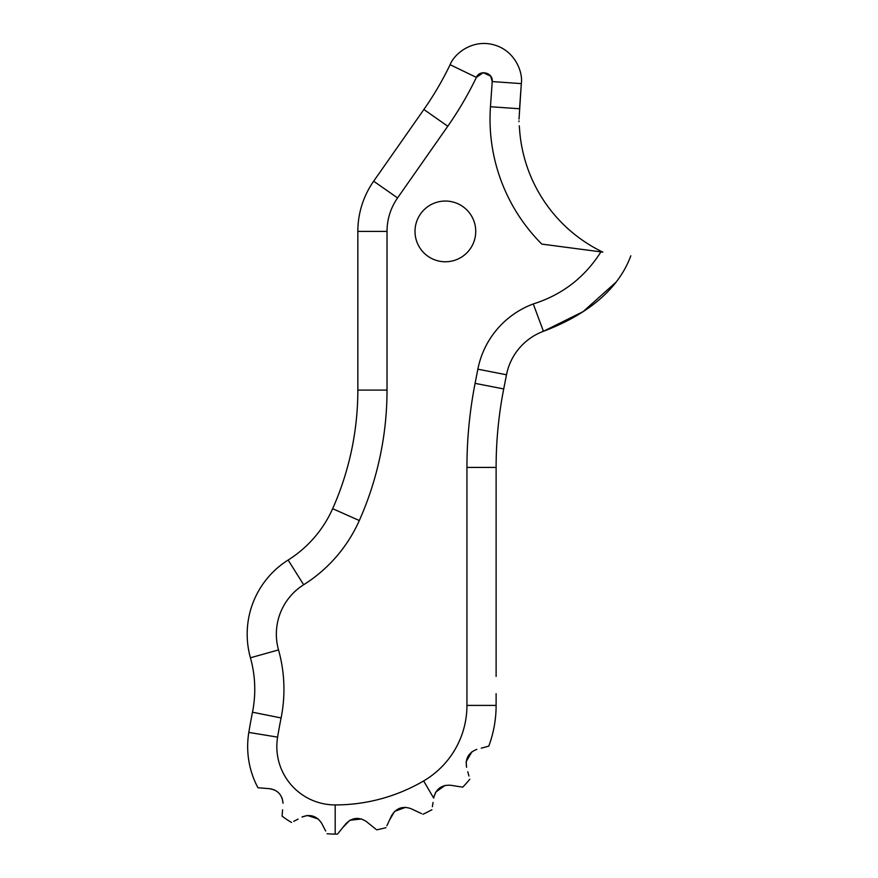 <?xml version="1.0" encoding="UTF-8"?>
<svg xmlns="http://www.w3.org/2000/svg" width="878" height="878" viewBox="0 0 878 878"><rect width="100%" height="100%" fill="white"/><g stroke="black" fill="none" stroke-linecap="round" stroke-linejoin="round"><path stroke-width="1.32" d="M519.238 125.784L519.48 128.089A147.658 147.658 0 0 0 602.857 252.14L600.925 251.876C584.704 277.481 562.15 294.832 533.264 303.953A87.526 87.526 0 0 0 477.862 369.177L475.086 383.357A437.65 437.65 0 0 0 466.942 467.414L466.942 705.407A87.526 87.526 0 0 1 423.635 780.937A175.062 175.062 0 0 1 335.187 804.928A58.354 58.354 0 0 1 277.602 737.136L248.814 732.417A583.53 583.53 0 0 1 252.491 712.212A116.708 116.708 0 0 0 250.428 657.787A87.526 87.526 0 0 1 288.127 560.054A116.708 116.708 0 0 0 332.652 508.68A291.77 291.77 0 0 0 357.84 390.095L357.84 231.397A87.526 87.526 0 0 1 373.666 181.197L423.876 109.498A320.942 320.942 0 0 0 450.107 64.72C454.2 53.942 472.079 38.972 493.524 44.745C515.002 50.364 523.101 72.226 521.323 83.619L519.019 119.068M282.112 815.607L282.584 809.79M274.562 789.98L269.667 788.696L257.945 787.742A87.526 87.526 0 0 1 248.814 732.417A583.53 583.53 0 0 1 252.491 712.212A116.708 116.708 0 0 0 250.428 657.787A87.526 87.526 0 0 1 247.179 634.157M496.114 676.422L496.114 467.414L496.114 676.422M485.633 746.98L488.783 746.135A116.708 116.708 0 0 0 496.114 705.407L496.114 693.686L496.114 705.407A116.708 116.708 0 0 1 488.783 746.135L481.265 748.177M475.733 231.397A30.368 30.368 0 0 0 445.365 201.04A30.368 30.368 0 0 0 415.009 231.397A30.368 30.368 0 0 0 445.365 261.765A30.368 30.368 0 0 0 475.733 231.397M490.451 106.732L519.556 108.762L521.323 83.619L492.218 81.577C493.337 72.775 479.783 69.186 476.392 77.385L483.185 72.698L490.67 76.145L492.218 81.577L490.451 106.732A176.84 176.84 0 0 0 541.803 244.095L600.925 251.876M630.821 255.816C616.663 294.13 579.908 317.573 543.427 331.291A58.354 58.354 0 0 0 506.496 374.785L503.72 388.954A408.468 408.468 0 0 0 496.114 467.414L466.942 467.414M477.862 369.177L506.496 374.785A58.354 58.354 0 0 1 543.427 331.291L583.135 311.613L616.356 281.893M518.953 121.691L518.964 120.868M467.776 771.696L468.962 776.053M468.534 774.495L468.04 772.684M435.62 792.329L433.82 797.411C436.092 788.883 441.645 784.822 450.48 785.239L455.024 785.942M462.146 787.061L450.48 785.239M445.091 785.404L435.795 792.033M433.041 802.448L432.371 806.684M471.98 751.722L466.196 761.555M466.152 761.895L466.58 767.273C465.175 758.559 468.6 752.589 476.842 749.373M414.295 810.229L418.971 812.413M421.572 813.632L410.97 808.66C402.585 805.784 396.121 808.133 391.566 815.695L386.858 825.759M405.658 807.321L394.705 811.338M394.595 811.437L389.514 820.074M373.238 827.076L374.478 828.086M375.861 829.194L366.345 821.545C358.893 816.76 352.056 817.495 345.833 823.762L338.184 833.277M361.516 818.976L349.916 820.271M349.784 820.348L342.804 827.537M338.502 832.893L339.775 831.301M307.157 815.497L301.999 817.045C310.219 813.84 316.771 815.925 321.666 823.29L323.697 827.197M325.672 831.016L321.666 823.29M318.319 819.02L307.399 815.475M298.092 819.075L293.702 821.347M265.266 788.345L269.667 788.696C277.711 790.024 282.178 794.864 283.067 803.238L282.145 798.124M247.662 746.574A87.526 87.526 0 0 0 257.945 787.742L261.721 788.049M469.818 779.214A116.708 116.708 0 0 1 462.706 787.149A116.708 116.708 0 0 0 469.818 779.214M335.187 834.1A204.234 204.234 0 0 0 337.536 834.089A204.234 204.234 0 0 1 335.187 834.1A87.526 87.526 0 0 1 327.077 833.727A87.526 87.526 0 0 0 335.187 834.1L335.187 804.928M385.958 827.691A204.234 204.234 0 0 1 376.673 829.842A204.234 204.234 0 0 0 385.958 827.691M431.899 809.757A204.234 204.234 0 0 1 422.966 814.279A204.234 204.234 0 0 0 431.899 809.757M291.562 822.456A87.526 87.526 0 0 1 282.068 816.134A87.526 87.526 0 0 0 291.562 822.456M447.78 126.234L423.876 109.498A320.942 320.942 0 0 0 450.107 64.72L476.392 77.385A350.124 350.124 0 0 1 447.78 126.234L397.569 197.934A58.354 58.354 0 0 0 387.022 231.397L387.022 390.095L357.84 390.095A291.77 291.77 0 0 1 332.652 508.68A116.708 116.708 0 0 1 288.127 560.054L303.656 584.759A58.354 58.354 0 0 0 278.524 649.918A145.88 145.88 0 0 1 281.103 717.941A554.358 554.358 0 0 0 277.602 737.136M387.022 390.095A320.942 320.942 0 0 1 359.311 520.533A145.88 145.88 0 0 1 303.656 584.759M475.086 383.357L503.72 388.954A408.468 408.468 0 0 0 496.114 467.414M387.022 231.397L357.84 231.397A87.526 87.526 0 0 1 373.666 181.197L397.569 197.934M519.48 128.089A147.658 147.658 0 0 0 602.857 252.14M543.427 331.291L533.264 303.953M496.114 705.407L466.942 705.407M433.71 798.146L423.635 780.937M252.491 712.212L281.103 717.941M250.428 657.787L278.524 649.918M332.652 508.68L359.311 520.533"/></g></svg>
